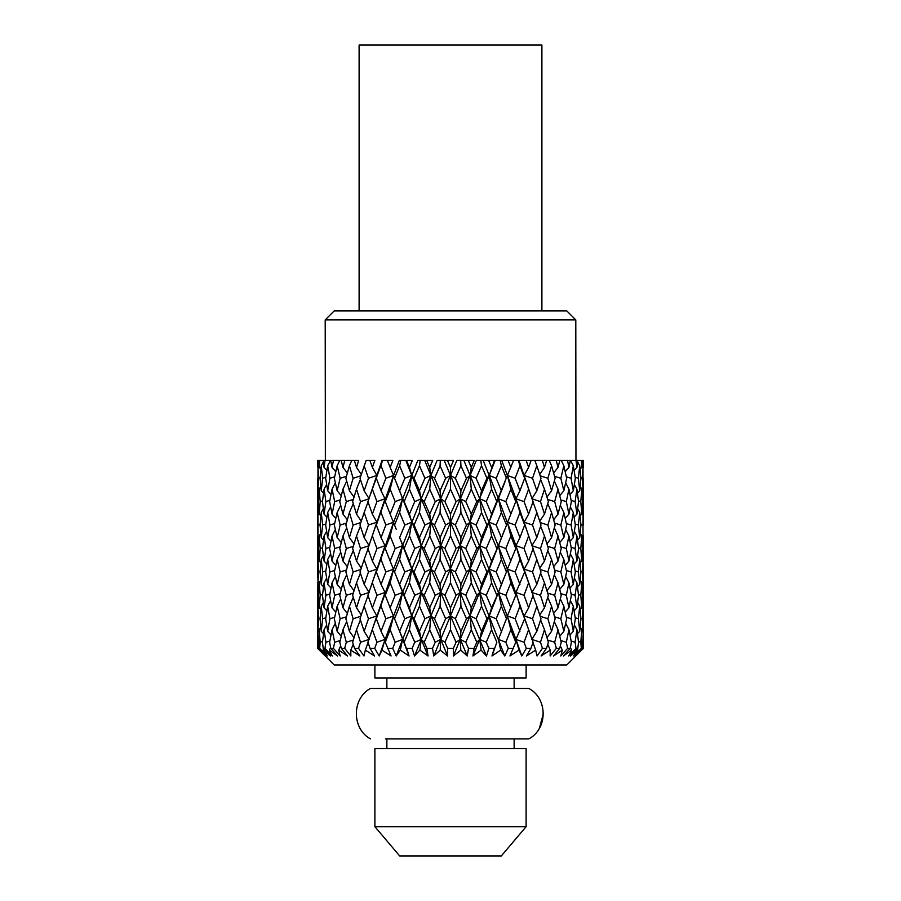 <?xml version="1.0" encoding="UTF-8"?>
<svg xmlns="http://www.w3.org/2000/svg" width="901" height="901" viewBox="0 0 901 901"><rect width="100%" height="100%" fill="white"/><g stroke="black" fill="none" stroke-linecap="round" stroke-linejoin="round"><path stroke-width="1.35" d="M539.451 728.188L543.348 713.592M385.617 738.865L528.842 738.865C547.887 728.853 547.909 698.466 528.842 688.454L370.412 688.454C351.683 698.635 351.694 728.695 370.412 738.865M320.902 469.094L319.202 467.349L319.72 460.467L330.701 460.467L325.047 460.467L327.885 460.467L325.047 460.467L325.925 460.467L325.047 460.467L324.067 467.349L326.905 470.401M319.72 460.467L317.569 460.467L317.907 467.698M320.092 477.767L318.526 478.273L317.974 490.741L317.974 465.749L318.977 464.026M325.813 477.282L322.648 478.273L321.24 490.741L320.046 478.273L321.24 465.749L323.358 461.988M319.202 467.349L318.763 460.467M334.654 476.82L329.924 478.273L327.682 490.741L325.655 478.273L327.682 465.749L330.498 460.467L333.471 460.467L332.052 467.349L335.791 471.696M324.067 467.349L323.155 460.467L321.004 460.467L323.155 460.467M346.423 476.336L340.161 478.273L337.154 490.741L334.339 478.273L337.154 465.749L339.745 460.467L344.779 460.467L342.954 467.349L347.347 473.014M333.471 460.467L341.851 460.467M332.052 467.349L330.701 460.467M344.779 460.467L358.688 460.467L356.503 467.349L361.267 474.444M360.805 475.818L353.124 478.273L349.419 490.741L345.883 478.273L349.419 465.749L351.728 460.467L354.363 460.467L356.503 467.349M342.954 467.349L341.186 460.467L336.152 460.467M366.448 460.467L374.861 460.467L372.361 467.349L376.855 475.446L382.024 460.467L388.094 460.467M370.457 635.036L376.855 615.924L368.475 618.762L364.162 631.308L369.128 639.417L360.524 642.244L358.542 648.337L363.959 655.973L365.322 650.117L374.546 655.973L370.063 648.337L367.923 642.244L385.031 592.464L376.933 595.291L372.361 607.803L367.923 595.291L385.031 545.691L376.945 548.529L372.361 561.053L367.923 548.529L385.031 498.782L376.933 501.609L372.361 514.088L367.923 501.609L376.855 475.446L368.475 478.273L364.162 490.741L360.006 478.273L366.144 460.467L369.906 460.467L372.361 467.349M382.024 460.467L392.892 460.467L390.144 467.349L393.613 475.446L399.278 460.467L412.343 460.467L409.426 467.349L411.78 475.446L417.805 460.467L432.728 460.467L429.709 467.349L430.903 475.446L437.12 460.467L453.552 460.467L450.5 467.349L450.5 475.446L456.773 460.467L474.309 460.467L471.291 467.349L470.097 475.446L476.28 460.467L494.48 460.467L489.22 475.446L495.145 460.467L513.559 460.467L507.387 475.446L515.147 478.273L519.956 465.749L518.368 460.467L531.094 460.467L528.639 467.349L524.145 475.446L532.525 478.273L536.838 465.749L534.856 460.467L531.094 460.467L534.856 460.467M370.379 494.672L382.632 460.467M399.278 460.467L406.52 460.467L409.426 467.349M381.968 650.117L391.068 655.973L381.968 650.117L379.197 655.973L381.968 650.117L385.031 639.417L376.945 642.244L374.692 648.337L379.197 655.973L393.613 615.924L385.853 618.762L381.044 631.308L376.348 618.762L393.613 569.139L385.853 571.955L381.044 584.389L376.359 571.955L393.613 522.197L385.853 525.035L381.044 537.582L376.348 525.035L393.613 475.446L394.525 478.273L399.627 465.749L400.787 460.467M390.144 467.349L387.441 460.467M417.805 460.467L426.691 460.467L429.709 467.349M391.068 655.973L385.234 642.244L390.144 629.709L393.613 615.924L402.556 592.464L395.167 595.291L390.144 607.803L385.234 595.291L390.144 582.834L393.613 569.139L402.556 545.691L395.167 548.529L390.144 561.053L385.234 548.529L390.144 535.982L393.613 522.197L411.78 475.446L414.077 478.273L419.472 465.749L420.181 460.467M437.12 460.467L447.448 460.467L450.5 467.349M387.61 648.337L392.712 648.337L396.192 655.973L400.314 650.117L402.556 639.417L395.167 642.244L392.712 648.337L396.192 655.973L411.78 615.924L404.819 618.762L399.627 631.308L394.525 618.762L399.627 606.215L402.556 592.464L411.78 569.139L404.819 571.955L399.627 584.389L394.525 571.955L399.627 559.465L402.556 545.691L421.251 498.782L430.903 475.446L434.53 478.273L440.071 465.749L440.307 460.467M456.773 460.467L468.272 460.467L471.291 467.349M399.627 631.308L409.054 655.973L400.314 650.117L409.054 655.973L404.155 642.244L409.426 629.709L411.78 615.924L421.251 592.464L414.753 595.291L409.426 607.803L404.155 595.291L409.426 582.834L411.78 569.139L440.668 498.782L450.5 475.446L455.365 478.273L460.929 465.749L460.693 460.467M476.28 460.467L488.657 460.467L491.574 467.349M419.877 650.117L428.065 655.973L419.877 650.117L414.528 655.973L419.877 650.117L421.251 639.417L414.753 642.244L412.151 648.337L414.528 655.973L430.903 615.924L424.912 618.762L419.472 631.308L414.077 618.762L419.472 606.215L421.251 592.464L470.097 475.446L476.088 478.273L481.528 465.749L480.819 460.467M495.145 460.467L508.108 460.467L510.856 467.349M419.472 631.308L421.251 639.417L428.065 655.973L426.883 648.337L424.213 642.244L429.709 629.709L430.903 615.924L489.22 475.446L496.181 478.273L501.373 465.749L500.213 460.467M512.906 460.467L526.139 460.467L528.639 467.349M540.195 475.818L547.876 478.273L551.581 465.749L549.272 460.467L546.637 460.467L544.497 467.349L539.733 474.444M548.045 460.467L556.221 460.467L542.312 460.467L544.497 467.349M554.577 476.336L560.839 478.273L563.846 465.749L561.255 460.467L559.814 460.467L558.046 467.349L553.653 473.014M565.209 471.696L568.948 467.349L570.299 460.467L556.221 460.467L558.046 467.349M566.346 476.82L571.076 478.273L573.318 465.749L570.502 460.467M568.948 467.349L567.529 460.467L561.255 460.467M576.933 467.349L575.953 460.467L577.845 460.467L576.933 467.349L574.095 470.401M575.187 477.282L578.352 478.273L579.76 465.749L577.642 461.988M571.448 460.467L576.809 460.467M581.798 467.349L581.28 460.467L582.237 460.467L581.798 467.349L580.098 469.094M580.908 477.767L582.474 478.273L583.026 465.749L582.023 464.026M577.845 460.467L581.28 460.467M583.431 467.349L583.398 460.467L583.093 467.698M572.124 460.467L575.953 460.467L575.795 319.9L325.205 319.9L325.362 460.467M575.953 460.467L573.453 460.467M582.237 460.467L583.398 460.467M583.026 465.749L583.026 490.741L581.978 491.8M579.76 465.749L580.954 478.273L579.76 490.741L577.462 493.14M573.318 465.749L575.345 478.273L573.318 490.741L569.995 494.424M563.846 465.749L566.661 478.273L563.846 490.741L559.735 495.708M551.581 465.749L555.117 478.273L551.581 490.741L546.963 497.07M534.552 460.467L542.312 460.467L534.552 460.467M536.838 465.749L540.994 478.273L536.838 490.741L531.872 498.782L540.476 501.609L544.497 489.175L548.349 501.609L544.497 514.088L539.733 521.183M528.639 489.175L533.077 501.609L528.639 514.088L524.067 501.609L528.639 489.175L518.976 460.467M530.621 494.672L524.145 475.446L524.652 478.273L519.956 490.741L515.969 498.782L515.755 501.609L498.444 545.691L491.574 561.053L489.22 569.139L486.923 571.955L481.528 584.389L479.749 592.464L476.775 595.291L471.291 607.803L470.097 615.924L466.481 618.762L460.929 631.308L460.332 639.417L456.075 642.244L453.361 648.337L453.383 655.973L489.22 569.139L504.785 529.225M519.956 465.749L524.652 478.273M510.856 514.088L505.833 501.609L510.856 489.175L507.387 475.446L501.722 460.467M528.639 535.982L533.077 548.529L528.639 561.053L524.055 548.529L528.639 535.982L524.145 522.197L524.652 525.035L519.956 537.582L515.147 525.035L519.956 512.511L515.969 498.782L507.387 475.446L491.574 514.088L489.22 522.197L486.923 525.035L481.528 537.582L479.749 545.691L476.787 548.529L471.291 561.053L470.097 569.139L466.47 571.955L460.929 584.389L460.332 592.464L456.075 595.291L450.5 607.803L450.5 615.924L445.635 618.762L440.071 631.308L440.668 639.417L435.228 642.244L432.536 648.337L433.753 655.973L479.749 545.691L504.83 482.328M501.373 465.749L506.475 478.273M491.574 514.088L486.247 501.609L491.574 489.175L489.22 475.446L483.195 460.467M501.373 537.582L496.181 525.035L501.373 512.511L498.444 498.782L489.22 475.446L486.923 478.273L481.528 490.741L479.749 498.782L476.775 501.609L471.291 514.088L470.097 522.197L466.481 525.035L460.929 537.582L460.332 545.691L456.075 548.529L450.5 561.053L450.5 569.139L445.635 571.955L440.071 584.389L440.668 592.464L435.228 595.291L429.709 607.803L430.903 615.924L434.519 618.762L440.071 606.215L445.635 618.762M481.528 465.749L486.923 478.273M471.291 514.088L465.772 501.609L471.291 489.175L470.097 475.446L463.88 460.467M481.528 537.582L476.088 525.035L481.528 512.511L479.749 498.782L470.097 475.446L466.47 478.273L460.929 490.741L460.332 498.782L456.064 501.609L450.5 514.088L450.5 522.197L445.635 525.035L440.071 537.582L440.668 545.691L435.228 548.529L429.709 561.053L430.903 569.139L424.912 571.955L419.472 584.389L421.251 592.464L424.225 595.291L429.709 582.834L435.228 595.291M460.929 465.749L466.47 478.273M450.5 514.088L444.936 501.609L450.5 489.175L450.5 475.446L444.227 460.467M460.929 537.582L455.365 525.035L460.929 512.511L460.332 498.782L450.5 475.446L445.635 478.273L440.071 490.741L440.668 498.782L435.228 501.609L429.709 514.088L430.903 522.197L424.912 525.035L419.472 537.582L421.251 545.691L414.753 548.529L409.426 561.053L411.78 569.139L414.077 571.955L419.472 559.465L424.912 571.955M440.071 465.749L445.635 478.273M429.709 514.088L424.225 501.609L429.709 489.175L430.903 475.446L424.72 460.467M440.071 537.582L434.519 525.035L440.071 512.511L440.668 498.782L430.903 475.446L424.912 478.273L419.472 490.741L421.251 498.782L414.753 501.609L409.426 514.088L411.78 522.197L404.819 525.035L399.627 537.582L404.155 548.529L409.426 535.982L414.753 548.529M419.472 465.749L424.912 478.273M409.426 514.088L404.166 501.609L409.426 489.175L411.78 475.446L405.855 460.467M419.472 537.582L414.077 525.035L419.472 512.511L421.251 498.782L411.78 475.446L404.819 478.273L399.627 490.741L402.556 498.782L395.167 501.609L390.144 514.088L394.525 525.035L399.627 512.511L404.819 525.035M399.627 465.749L404.819 478.273M390.144 489.175L393.613 475.446L385.853 478.273L381.044 490.741L385.031 498.782L385.245 501.609L390.144 489.175L395.167 501.609M381.044 465.749L385.853 478.273M364.162 465.749L368.475 478.273M349.419 465.749L353.124 478.273M337.154 465.749L340.161 478.273M327.682 465.749L329.924 478.273M321.24 465.749L322.648 478.273M324.191 460.467L329.552 460.467M317.974 465.749L318.526 478.273M325.047 460.467L325.925 460.467M318.458 641.985L317.681 642.244L317.591 648.337L325.238 655.973L320.046 649.61M318.458 595.032L317.681 595.291L317.681 642.244M317.569 629.709L317.569 648.337L325.238 655.973M322.547 641.489L320.193 642.244L319.675 648.337L327.232 655.973L322.963 650.117L323.684 648.821M319.754 650.117L326.331 655.973L318.785 648.337L319.202 629.709L320.193 642.244M318.785 648.337L319.675 648.337M320.092 618.244L318.526 618.762L317.974 631.308L319.022 632.367M319.202 629.709L320.801 626.927M317.974 631.308L317.974 606.215L318.526 618.762M317.974 606.215L318.977 604.492M317.569 607.803L317.907 582.26M318.458 548.27L317.681 548.529L317.783 578.07M329.856 641.028L325.903 642.244L324.979 648.337L332.255 655.973L329.327 650.117L330.644 647.616M322.963 650.117L330.476 655.973L323.222 648.337L322.457 642.244L324.067 629.709L325.903 642.244M323.222 648.337L324.979 648.337M325.813 617.771L322.648 618.762L321.24 631.308L323.538 633.718M324.067 629.709L326.646 625.024M321.24 631.308L320.046 618.762L321.24 606.215L322.648 618.762M322.547 594.536L320.193 595.291L319.202 607.803L320.902 609.56M321.24 606.215L323.358 602.465M319.202 607.803L318.447 595.291L319.202 582.834L320.193 595.291M319.202 582.834L320.801 580.075M320.092 571.448L318.526 571.955L317.974 584.389L319.022 585.447M317.974 584.389L317.974 559.465L318.526 571.955M317.974 559.465L318.977 557.753M317.569 535.982L317.569 561.053L317.907 535.408M318.458 501.35L317.681 501.609L317.659 525.035L317.974 512.511L317.974 537.582L319.022 538.64M340.195 640.555L334.688 642.244L333.381 648.337L340.195 655.973L338.675 650.117L340.691 645.927M329.327 650.117L337.582 655.973L330.78 648.337L329.631 642.244L332.052 629.709L334.688 642.244M330.78 648.337L333.381 648.337M334.654 617.298L329.924 618.762L327.682 631.308L331.005 635.014M332.052 629.709L335.33 623.278M327.682 631.308L325.655 618.762L327.682 606.215L329.924 618.762M329.856 594.074L325.903 595.291L324.067 607.803L326.905 610.867M327.682 606.215L330.644 600.652M324.067 607.803L322.457 595.291L324.067 582.834L325.903 595.291M325.813 570.975L322.648 571.955L321.24 584.389L323.538 586.788M324.067 582.834L326.646 578.172M321.24 584.389L320.046 571.955L321.24 559.465L322.648 571.955M321.24 559.465L323.358 555.714M322.547 547.774L320.193 548.529L319.202 561.053L320.902 562.798M319.202 561.053L318.447 548.529L319.202 535.982L320.193 548.529M320.092 524.517L318.526 525.035M319.202 535.982L320.801 533.201M317.974 537.582L317.659 525.035M317.974 512.511L318.977 510.788M317.569 514.088L317.659 478.273M353.305 640.059L346.322 642.244L344.655 648.337L350.849 655.973L350.771 650.117L353.26 644.271M338.675 650.117L347.471 655.973L341.299 648.337L339.778 642.244L342.954 629.709L346.322 642.244M341.299 648.337L344.655 648.337M346.423 616.813L340.173 618.762L337.154 631.308L341.254 636.309M342.954 629.709L346.671 621.611M337.154 631.308L334.339 618.762L337.154 606.215L340.173 618.762M340.195 593.601L334.688 595.291L332.052 607.803L335.791 612.162M337.154 606.215L340.691 598.962M332.052 607.803L329.631 595.291L332.052 582.834L334.688 595.291M334.665 570.513L329.924 571.955L327.682 584.389L331.005 588.083M332.052 582.834L335.341 576.449M327.682 584.389L325.666 571.955L327.682 559.465L329.924 571.955M329.856 547.301L325.903 548.529L324.067 561.053L326.905 564.105M327.682 559.465L330.644 553.901M324.067 561.053L322.457 548.529L324.067 535.982L325.903 548.529M324.067 535.982L326.646 531.297M325.813 524.044L322.648 525.035L321.24 537.582L323.527 539.992M321.24 537.582L320.046 525.035L321.24 512.511L322.648 525.035M322.558 500.855L320.193 501.609L319.202 514.088L320.902 515.845M321.24 512.511L323.358 508.761M319.202 514.088L318.447 501.609L319.202 489.175L320.193 501.609M317.974 490.741L319.022 491.8M319.202 489.175L320.801 486.416M365.322 650.117L368.036 642.582M350.771 650.117L359.893 655.973L354.498 648.337L352.64 642.244L356.503 629.709L360.524 642.244M354.498 648.337L358.542 648.337M360.805 616.295L353.124 618.762L349.419 631.308L354.025 637.671M356.503 629.709L360.389 619.944M349.419 631.308L345.883 618.762L349.419 606.215L353.124 618.762M353.305 593.106L346.322 595.291L342.954 607.803L347.347 613.48M349.419 606.215L353.26 597.307M342.954 607.803L339.778 595.291L342.954 582.834L346.322 595.291M346.423 570.029L340.161 571.955L337.154 584.389L341.254 589.367M342.954 582.834L346.671 574.793M337.154 584.389L334.35 571.955L337.154 559.465L340.161 571.955M340.195 546.839L334.688 548.529L332.052 561.053L335.803 565.389M337.154 559.465L340.691 552.212M332.052 561.053L329.631 548.529L332.052 535.982L334.688 548.529M334.654 523.571L329.924 525.035L327.682 537.582L331.005 541.287M332.052 535.982L335.33 529.551M327.682 537.582L325.655 525.035L327.682 512.511L329.924 525.035M327.682 512.511L330.644 506.959M329.856 500.393L325.903 501.609L324.067 514.088L326.905 517.151M324.067 514.088L322.457 501.609L324.067 489.175L325.903 501.609M321.24 490.741L323.538 493.14M324.067 489.175L326.646 484.513M370.063 648.337L374.692 648.337M372.361 629.709L376.945 642.244M364.162 631.308L360.006 618.762L364.162 606.215L368.475 618.762M370.401 588.274L376.855 569.139L368.475 571.955L364.162 584.389L369.128 592.464L360.524 595.291L356.503 607.803L361.267 614.91M364.162 606.215L368.036 595.617M356.503 607.803L352.64 595.291L356.503 582.834L360.524 595.291M360.817 569.511L353.124 571.955L349.419 584.389L354.037 590.729M356.503 582.834L360.4 573.137M349.419 584.389L345.883 571.955L349.419 559.465L353.124 571.955M353.305 546.333L346.322 548.529L342.954 561.053L347.347 566.718M349.419 559.465L353.26 550.556M342.954 561.053L339.767 548.529L342.954 535.982L346.322 548.529M346.423 523.098L340.161 525.035L337.154 537.582L341.254 542.582M342.954 535.982L346.671 527.885M337.154 537.582L334.339 525.035L337.154 512.511L340.161 525.035M340.195 499.92L334.688 501.609L332.052 514.088L335.791 518.435M337.154 512.511L340.691 505.27M332.052 514.088L329.631 501.609L332.052 489.175L334.688 501.609M332.052 489.175L335.33 482.778M327.682 490.741L331.005 494.424M390.144 629.709L395.167 642.244M381.044 631.308L385.031 639.417L385.234 642.244M381.044 606.215L385.853 618.762M372.361 607.803L376.855 615.924L376.348 618.762M372.361 582.834L376.933 595.291M364.162 584.389L360.006 571.955L364.162 559.465L368.475 571.955M370.469 541.287L376.855 522.197L368.475 525.035L364.162 537.582L369.128 545.691L360.524 548.529L356.503 561.053L361.267 568.137M364.162 559.465L368.036 548.867M356.503 561.053L352.64 548.529L356.503 535.982L360.524 548.529M360.805 522.569L353.124 525.035L349.419 537.582L354.025 543.956M356.503 535.982L360.389 526.218M349.419 537.582L345.883 525.035L349.419 512.511L353.124 525.035M353.316 499.424L346.322 501.609L342.954 514.088L347.347 519.764M349.419 512.511L353.26 503.625M342.954 514.088L339.778 501.609L342.954 489.175L346.322 501.609M337.154 490.741L341.265 495.708M342.954 489.175L346.671 481.123M408.018 652.482L406.711 648.337L412.151 648.337L414.167 654.881M409.426 629.709L414.753 642.244M396.215 622.951L404.155 642.244M399.627 606.215L404.819 618.762M390.144 607.803L394.525 618.762M390.144 582.834L395.167 595.291M381.044 584.389L385.031 592.464L385.234 595.291M381.044 559.465L385.853 571.955M372.361 561.053L376.855 569.139L376.359 571.955M372.361 535.982L376.945 548.529M364.162 537.582L360.006 525.035L364.162 512.511L368.475 525.035M364.162 490.741L369.128 498.782L360.524 501.609L356.503 514.088L361.267 521.183M364.162 512.511L368.036 501.936M356.503 514.088L352.651 501.609L356.503 489.175L360.524 501.609M349.419 490.741L354.037 497.07M356.503 489.175L360.389 479.456M427.57 652.482L426.883 648.337L432.536 648.337L433.753 655.973L440.206 650.117L440.668 639.417L444.925 642.244L450.5 629.709L456.075 642.244M429.709 629.709L435.228 642.244M409.426 607.803L411.78 615.924L421.251 639.417L424.213 642.244M419.472 606.215L424.912 618.762M399.627 584.389L411.78 615.924L414.077 618.762M409.426 582.834L414.753 595.291M397.521 579.433L404.155 595.291M399.627 559.465L404.819 571.955M390.144 561.053L394.525 571.955M390.144 535.982L395.167 548.529M381.044 537.582L385.031 545.691L385.234 548.529M381.044 512.511L385.853 525.035M372.361 514.088L376.855 522.197L376.348 525.035M372.361 489.175L376.933 501.609M465.772 642.244L468.464 648.337L467.247 655.973L460.794 650.117L453.383 655.973L460.794 650.117L460.332 639.417L465.772 642.244L471.291 629.709L476.787 642.244L474.117 648.337L472.935 655.973L479.749 639.417L476.787 642.244M399.627 537.582L411.78 569.139L447.617 655.973L440.206 650.117L447.617 655.973L447.639 648.337L444.925 642.244M447.639 648.337L453.361 648.337L453.383 655.973M450.5 629.709L450.5 615.924L455.365 618.762L460.929 606.215L466.481 618.762M440.071 631.308L434.519 618.762M440.071 606.215L440.668 592.464L444.925 595.291L450.5 582.834L456.075 595.291M429.709 607.803L424.225 595.291M429.709 582.834L430.903 569.139L434.53 571.955L440.071 559.465L445.635 571.955M419.472 584.389L414.077 571.955M419.472 559.465L421.251 545.691L424.213 548.529L429.709 535.982L435.228 548.529M409.426 561.053L404.155 548.529M409.426 535.982L411.78 522.197L414.077 525.035M396.215 529.225L394.525 525.035M399.627 512.511L402.556 498.782L404.166 501.609M390.144 514.088L385.245 501.609M381.044 490.741L376.348 478.273M481.123 650.117L486.472 655.973L481.123 650.117L472.935 655.973L481.123 650.117L479.749 639.417L489.22 615.924L486.923 618.762L481.528 631.308L479.749 639.417L486.247 642.244L491.574 629.709L496.845 642.244L491.946 655.973L496.845 642.244M467.856 652.482L468.464 648.337L474.117 648.337L472.935 655.973M471.291 629.709L470.097 615.924L476.088 618.762L481.528 606.215L486.923 618.762M460.929 631.308L455.365 618.762M460.929 606.215L460.332 592.464L465.772 595.291L471.291 582.834L476.775 595.291M450.5 607.803L444.925 595.291M450.5 582.834L450.5 569.139L455.365 571.955L460.929 559.465L466.47 571.955M440.071 584.389L434.53 571.955M440.071 559.465L440.668 545.691L444.925 548.529L450.5 535.982L456.075 548.529M429.709 561.053L424.213 548.529M429.709 535.982L430.903 522.197L434.519 525.035M419.472 512.511L424.912 525.035M409.426 489.175L414.753 501.609M399.627 490.741L394.525 478.273M500.686 650.117L504.808 655.973L500.686 650.117L491.946 655.973L500.686 650.117L498.444 639.417L504.785 622.951L498.444 639.417L505.833 642.244L510.856 629.709L515.766 642.244L509.932 655.973L519.032 650.117L515.969 639.417L515.766 642.244M424.225 501.609L421.251 498.782L486.472 655.973L488.849 648.337L486.247 642.244M487.599 652.482L488.849 648.337L494.289 648.337L492.261 654.881M491.574 629.709L489.22 615.924L498.444 592.464L491.574 607.803L489.22 615.924L496.181 618.762L501.373 606.215L506.475 618.762L504.785 622.951M481.528 631.308L476.088 618.762M481.528 606.215L479.749 592.464L486.247 595.291L491.574 582.834L496.845 595.291M471.291 607.803L465.772 595.291M471.291 582.834L470.097 569.139L476.088 571.955L481.528 559.465L486.923 571.955M460.929 584.389L455.365 571.955M460.929 559.465L460.332 545.691L465.772 548.529L471.291 535.982L476.787 548.529M450.5 561.053L444.925 548.529M450.5 535.982L450.5 522.197L455.365 525.035M440.071 512.511L445.635 525.035M429.709 489.175L435.228 501.609M419.472 490.741L414.077 478.273M444.936 501.609L440.668 498.782L479.749 592.464L504.808 655.973L508.288 648.337L505.833 642.244M506.283 652.82L508.288 648.337L513.39 648.337M510.856 629.709L507.387 615.924L506.475 618.762M501.373 631.308L496.181 618.762M501.373 606.215L498.444 592.464L504.853 575.93L501.373 584.389L498.444 592.464L505.833 595.291L510.856 582.834L515.766 595.291L507.387 615.924L515.147 618.762L519.956 606.215L524.652 618.762L515.969 639.417L524.055 642.244L528.639 629.709L533.077 642.244L530.937 648.337L526.454 655.973L535.678 650.117L532.964 642.582M491.574 607.803L486.247 595.291M491.574 582.834L489.22 569.139L496.181 571.955L501.373 559.465L506.475 571.955L504.853 575.93M481.528 584.389L476.088 571.955M481.528 559.465L479.749 545.691L486.247 548.529L491.574 535.982L496.845 548.529M471.291 561.053L465.772 548.529M471.291 535.982L470.097 522.197L476.088 525.035M460.929 512.511L466.481 525.035M450.5 489.175L456.064 501.609M440.071 490.741L434.53 478.273M465.772 501.609L460.332 498.782L498.444 592.464L515.969 639.417L521.803 655.973L519.032 650.117L521.803 655.973L526.308 648.337L524.055 642.244M526.308 648.337L530.937 648.337M528.639 629.709L524.652 618.762M519.956 631.308L515.147 618.762M519.956 606.215L515.969 592.464L515.766 595.291M510.856 607.803L505.833 595.291M510.856 582.834L507.387 569.139L506.475 571.955M504.312 577.259L501.373 584.389L496.181 571.955M501.373 559.465L498.444 545.691L505.833 548.529L510.856 535.982L515.766 548.529L507.387 569.139L515.147 571.955L519.956 559.465L524.641 571.955L515.969 592.464L524.067 595.291L528.639 582.834L533.077 595.291L528.639 607.803L524.145 615.924L532.525 618.762L536.838 606.215L540.994 618.762L536.838 631.308L531.872 639.417L540.476 642.244L544.497 629.709L548.36 642.244L546.502 648.337L541.107 655.973L550.229 650.117L547.74 644.271M491.574 561.053L486.247 548.529M491.574 535.982L489.22 522.197L496.181 525.035M481.528 512.511L486.923 525.035M471.291 489.175L476.775 501.609M460.929 490.741L455.365 478.273M535.678 650.117L537.041 655.973L542.458 648.337L540.476 642.244M542.458 648.337L546.502 648.337M544.497 629.709L540.611 619.944M536.838 631.308L532.525 618.762M536.838 606.215L532.964 595.617M528.639 607.803L524.067 595.291M528.639 582.834L524.641 571.955M519.956 584.389L515.147 571.955M519.956 559.465L515.969 545.691L515.766 548.529M510.856 561.053L505.833 548.529M510.856 535.982L507.387 522.197L515.147 525.035M501.373 512.511L506.475 525.035M491.574 489.175L496.834 501.609M529.754 632.84L507.387 569.139L479.749 498.782L486.247 501.609M481.528 490.741L476.088 478.273M550.229 650.117L550.151 655.973L556.345 648.337L554.678 642.244L558.046 629.709L561.222 642.244L559.701 648.337L553.529 655.973L562.325 650.117L560.309 645.927M556.345 648.337L559.701 648.337M551.581 631.308L547.876 618.762L551.581 606.215L555.117 618.762L551.581 631.308L546.975 637.671M558.046 629.709L554.329 621.611M547.695 640.059L554.678 642.244M544.497 607.803L540.476 595.291L544.497 582.834L548.36 595.291L544.497 607.803L539.733 614.91M551.581 606.215L547.74 597.307M540.195 616.295L547.876 618.762M536.838 584.389L532.525 571.955L536.838 559.465L540.994 571.955L536.838 584.389L531.872 592.464L540.476 595.291M544.497 582.834L540.6 573.137M528.639 561.053L524.145 569.139L532.525 571.955M536.838 559.465L532.964 548.867M519.956 537.582L515.969 545.691L524.055 548.529M519.956 512.511L524.652 525.035M510.856 489.175L515.755 501.609M530.599 588.274L515.969 545.691L498.444 498.782L505.833 501.609M501.373 490.741L496.181 478.273M562.325 650.117L560.805 655.973L567.619 648.337L566.312 642.244L568.948 629.709L571.369 642.244L570.22 648.337L563.418 655.973L571.673 650.117L570.356 647.616M567.619 648.337L570.22 648.337M563.846 631.308L560.827 618.762L563.846 606.215L566.661 618.762L563.846 631.308L559.746 636.309M568.948 629.709L565.67 623.278M560.805 640.555L566.312 642.244M558.046 607.803L554.678 595.291L558.046 582.834L561.222 595.291L558.046 607.803L553.653 613.48M563.846 606.215L560.309 598.962M554.577 616.813L560.827 618.762M551.581 584.389L547.876 571.955L551.581 559.465L555.117 571.955L551.581 584.389L546.963 590.729M558.046 582.834L554.329 574.793M547.695 593.106L554.678 595.291M544.497 561.053L540.476 548.529L544.497 535.982L548.36 548.529L544.497 561.053L539.733 568.137M551.581 559.465L547.74 550.556M540.183 569.511L547.876 571.955M536.838 537.582L532.525 525.035L536.838 512.511L540.994 525.035L536.838 537.582L531.872 545.691L540.476 548.529M544.497 535.982L540.611 526.218M528.639 514.088L524.145 522.197L532.525 525.035M536.838 512.511L532.964 501.936M530.531 541.287L515.969 498.782L524.067 501.609M519.956 490.741L515.147 478.273M571.673 650.117L568.745 655.973L576.021 648.337L575.097 642.244L576.933 629.709L578.543 642.244L577.778 648.337L570.524 655.973L578.037 650.117L577.316 648.821M576.021 648.337L577.778 648.337M573.318 631.308L571.076 618.762L573.318 606.215L575.345 618.762L573.318 631.308L569.995 635.014M576.933 629.709L574.354 625.024M571.144 641.028L575.097 642.244M568.948 607.803L566.312 595.291L568.948 582.834L571.369 595.291L568.948 607.803L565.209 612.162M573.318 606.215L570.356 600.652M566.346 617.298L571.076 618.762M563.846 584.389L560.839 571.955L563.846 559.465L566.65 571.955L563.846 584.389L559.746 589.367M568.948 582.834L565.659 576.449M560.805 593.601L566.312 595.291M558.046 561.053L554.678 548.529L558.046 535.982L561.233 548.529L558.046 561.053L553.653 566.718M563.846 559.465L560.309 552.212M554.577 570.029L560.839 571.955M551.581 537.582L547.876 525.035L551.581 512.511L555.117 525.035L551.581 537.582L546.975 543.956M558.046 535.982L554.329 527.885M547.695 546.333L554.678 548.529M551.581 512.511L547.74 503.625M540.195 522.569L547.876 525.035M544.497 514.088L540.476 501.609M544.497 489.175L540.611 479.456M536.838 490.741L532.525 478.273M578.037 650.117L573.768 655.973L581.325 648.337L580.807 642.244L581.798 629.709L582.215 648.337L574.669 655.973L581.246 650.117L580.954 649.61M581.325 648.337L582.215 648.337M579.76 631.308L578.352 618.762L579.76 606.215L580.954 618.762L579.76 631.308L577.462 633.718M581.798 629.709L580.199 626.927M578.453 641.489L580.807 642.244M576.933 607.803L575.097 595.291L576.933 582.834L578.543 595.291L576.933 607.803L574.095 610.867M579.76 606.215L577.642 602.465M575.187 617.771L578.352 618.762M573.318 584.389L571.076 571.955L573.318 559.465L575.334 571.955L573.318 584.389L569.995 588.083M576.933 582.834L574.354 578.172M571.144 594.074L575.097 595.291M568.948 561.053L566.312 548.529L568.948 535.982L571.369 548.529L568.948 561.053L565.197 565.389M573.318 559.465L570.356 553.901M566.335 570.513L571.076 571.955M563.846 537.582L560.839 525.035L563.846 512.511L566.661 525.035L563.846 537.582L559.746 542.582M568.948 535.982L565.67 529.551M560.805 546.839L566.312 548.529M558.046 514.088L554.678 501.609L558.046 489.175L561.222 501.609L558.046 514.088L553.653 519.764M563.846 512.511L560.309 505.27M554.577 523.098L560.839 525.035M558.046 489.175L554.329 481.123M547.684 499.424L554.678 501.609M551.581 490.741L547.876 478.273M581.246 650.117L579.478 652.268M583.431 629.709L583.431 648.337L583.341 618.762L583.026 631.308L581.978 632.367M582.542 641.985L583.319 642.244M583.026 631.308L582.474 618.762L583.026 606.215L583.341 618.762L583.341 571.955L583.026 584.389L581.978 585.447M581.798 607.803L580.807 595.291L581.798 582.834L582.553 595.291L581.798 607.803L580.098 609.56M583.026 606.215L582.023 604.492M580.908 618.244L582.474 618.762M579.76 584.389L578.352 571.955L579.76 559.465L580.954 571.955L579.76 584.389L577.462 586.788M581.798 582.834L580.199 580.075M578.453 594.536L580.807 595.291M576.933 561.053L575.097 548.529L576.933 535.982L578.543 548.529L576.933 561.053L574.095 564.105M579.76 559.465L577.642 555.714M575.187 570.975L578.352 571.955M573.318 537.582L571.076 525.035L573.318 512.511L575.345 525.035L573.318 537.582L569.995 541.287M576.933 535.982L574.354 531.297M571.144 547.301L575.097 548.529M568.948 514.088L566.312 501.609L568.948 489.175L571.369 501.609L568.948 514.088L565.209 518.435M573.318 512.511L570.356 506.959M566.346 523.571L571.076 525.035M568.948 489.175L565.67 482.778M560.805 499.92L566.312 501.609M563.846 490.741L560.839 478.273M582.542 595.032L583.319 595.291M583.026 584.389L582.474 571.955L583.026 559.465L583.341 571.955M581.798 561.053L580.807 548.529L581.798 535.982L582.553 548.529L581.798 561.053L580.098 562.798M583.026 559.465L582.023 557.753M580.908 571.448L582.474 571.955M579.76 537.582L578.352 525.035L579.76 512.511L580.954 525.035L579.76 537.582L577.473 539.992M581.798 535.982L580.199 533.201M578.453 547.774L580.807 548.529M576.933 514.088L575.097 501.609L576.933 489.175L578.543 501.609L576.933 514.088L574.095 517.151M579.76 512.511L577.642 508.761M575.187 524.044L578.352 525.035M576.933 489.175L574.354 484.513M571.144 500.393L575.097 501.609M573.318 490.741L571.076 478.273M583.431 561.053L583.431 535.982L583.093 561.402M583.026 537.582L583.026 512.511L583.026 537.582L581.978 538.64M583.431 535.982L583.093 535.408M582.542 548.27L583.319 548.529M581.798 514.088L580.807 501.609L581.798 489.175L582.553 501.609L581.798 514.088L580.098 515.845M583.026 512.511L582.023 510.788M580.908 524.517L582.474 525.035M581.798 489.175L580.199 486.416M578.442 500.855L580.807 501.609M579.76 490.741L578.352 478.273M583.341 525.035L583.431 489.175L583.319 501.609L582.542 501.35M583.431 514.088L583.341 478.273M583.026 490.741L582.474 478.273M583.431 648.337L566.819 664.949L334.181 664.949L317.569 648.337M526.116 826.679L501.316 855.95L399.684 855.95L374.884 826.679L526.116 826.679L526.116 748.618L374.884 748.618L374.884 826.679M526.116 664.949L526.116 677.946L374.884 677.946L374.884 664.949M519.032 650.117L509.932 655.973M467.247 655.973L421.251 545.691L396.17 482.328M402.556 592.464L396.147 575.93M575.075 460.467L575.638 460.467M555.433 460.467L556.221 460.467M513.559 460.467L518.368 460.467M345.567 460.467L352.955 460.467M359.105 310.924L359.105 45.05L541.895 45.05L541.895 310.924M325.205 319.9L334.181 310.924L566.819 310.924L575.795 319.9M583.431 582.834L583.431 607.803M386.867 677.946L386.867 688.454M386.867 738.865L386.867 748.618M514.133 677.946L514.133 688.454M514.133 738.865L514.133 748.618M530.543 635.036L529.045 630.644"/></g></svg>
